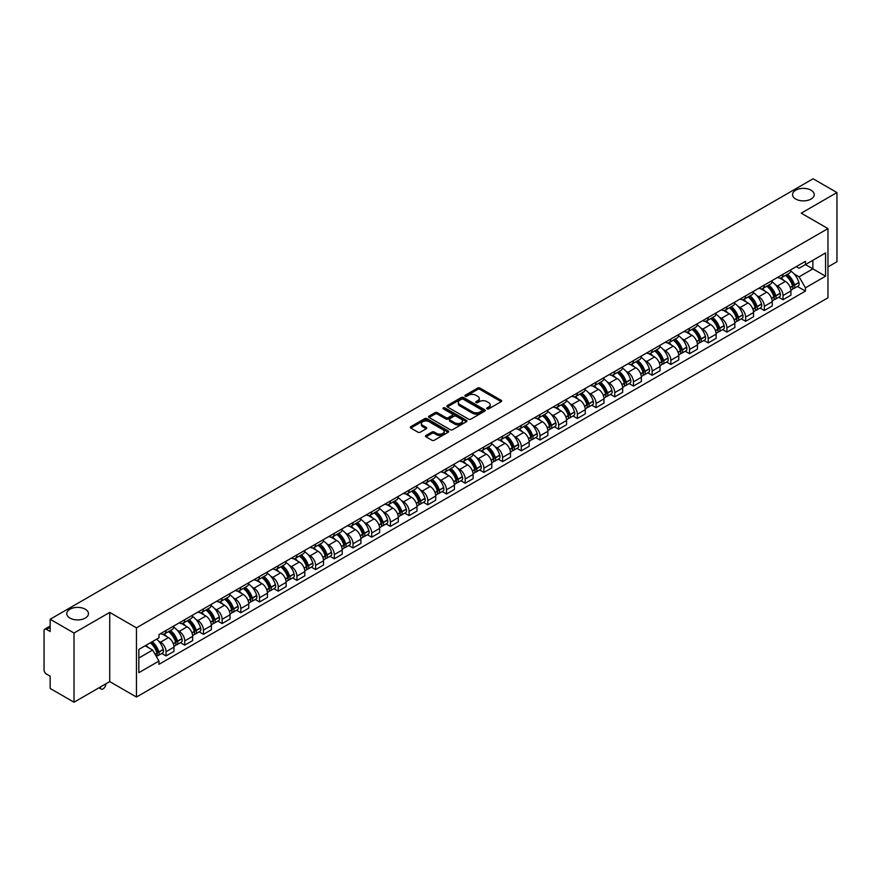 <?xml version="1.0" encoding="UTF-8"?>
<svg xmlns="http://www.w3.org/2000/svg" width="881" height="881" viewBox="0 0 881 881"><rect width="100%" height="100%" fill="white"/><g stroke="black" fill="none" stroke-linecap="round" stroke-linejoin="round"><path stroke-width="1.32" d="M487.039 408.861A1.167 0.672 0 0 0 488.68 408.861L501.179 401.648A1.663 0.958 0 0 0 501.663 400.965A1.663 0.958 0 0 0 501.179 400.293L480.002 388.069A1.663 0.958 0 0 0 477.656 388.069L465.157 395.283A1.167 0.672 0 0 0 466.798 396.23L468.417 395.294A5.319 3.072 0 0 1 475.949 395.294L477.711 396.318A5.319 3.072 0 0 1 479.275 398.487A5.319 3.072 0 0 1 477.711 400.668L476.092 401.593A1.167 0.672 0 0 0 477.744 402.551L479.363 401.615A5.319 3.072 0 0 1 486.885 401.615L488.647 402.628A5.319 3.072 0 0 1 490.21 404.808A5.319 3.072 0 0 1 488.647 406.978L487.039 407.914A1.167 0.672 0 0 0 487.039 408.861L487.039 407.914M85.281 609.223A10.847 6.266 0 0 0 73.453 607.868A10.847 6.266 0 0 0 66.758 613.65A10.847 6.266 0 0 0 69.94 618.077A10.847 6.266 0 0 0 81.757 619.442A10.847 6.266 0 0 0 88.452 613.65A10.847 6.266 0 0 0 85.281 609.223M811.06 190.197A10.847 6.266 0 0 0 799.243 188.842A10.847 6.266 0 0 0 792.548 194.624A10.847 6.266 0 0 0 795.719 199.051A10.847 6.266 0 0 0 807.547 200.405A10.847 6.266 0 0 0 814.242 194.624A10.847 6.266 0 0 0 811.06 190.197M426.008 435.467A1.663 0.958 0 0 0 425.523 436.15A1.663 0.958 0 0 0 426.008 436.833L431.954 440.258A1.663 0.958 0 0 0 434.3 440.258L448.187 432.241A1.663 0.958 0 0 0 448.671 431.569A1.663 0.958 0 0 0 448.187 430.886L427.01 418.662A1.663 0.958 0 0 0 424.653 418.662L410.777 426.679A1.663 0.958 0 0 0 410.293 427.351A1.663 0.958 0 0 0 410.777 428.034L417.946 432.175A1.663 0.958 0 0 0 420.303 432.175L426.25 428.75A1.663 0.958 0 0 0 426.734 428.067A1.663 0.958 0 0 0 426.25 427.384L422.682 425.336A4.449 2.566 0 0 1 421.382 423.519A4.449 2.566 0 0 1 424.135 421.14A4.449 2.566 0 0 1 428.981 421.702L442.923 429.752A4.449 2.566 0 0 1 444.222 431.569A4.449 2.566 0 0 1 441.48 433.937A4.449 2.566 0 0 1 436.624 433.386L434.3 432.042A1.663 0.958 0 0 0 431.954 432.042L426.008 435.467L426.008 436.833M136.456 627.834L109.729 612.405L74.015 633.032L50.162 619.255L813.097 178.777L836.95 192.554L801.236 213.169L827.964 228.597L136.456 627.834L136.456 697.036L827.964 297.789L827.964 228.597M468.538 419.136A1.663 0.958 0 0 0 470.883 419.136L484.77 411.119A1.663 0.958 0 0 0 485.255 410.447A1.663 0.958 0 0 0 484.77 409.764L463.593 397.54A1.663 0.958 0 0 0 461.237 397.54L447.361 405.557A1.663 0.958 0 0 0 446.876 406.229A1.663 0.958 0 0 0 447.361 406.912L468.538 419.136M443.771 409.114A1.167 0.672 0 0 1 444.949 409.28L444.949 407.892L466.478 420.325A1.663 0.958 0 0 1 466.963 421.008A1.663 0.958 0 0 1 466.478 421.68L452.592 429.697A1.663 0.958 0 0 1 450.246 429.697L429.069 417.473L429.069 416.118A1.663 0.958 0 0 0 428.584 416.79A1.663 0.958 0 0 0 429.069 417.473M429.069 416.118L435.005 412.682A1.663 0.958 0 0 1 437.361 412.682L445.951 417.638A1.663 0.958 0 0 0 448.297 417.638L452.239 415.369A1.663 0.958 0 0 0 452.735 414.687A1.663 0.958 0 0 0 452.239 414.004L443.297 408.85A1.167 0.672 0 0 1 444.949 407.892M74.015 633.032L74.015 702.223L50.162 688.446L50.162 676.201L46.451 674.064A3.392 1.96 -120 0 1 44.05 669.912L44.05 630.741A3.392 1.96 -120 0 1 44.755 629.188L50.162 626.072M827.964 266.932L836.95 261.745L836.95 192.554M74.015 702.223L109.729 681.597L136.456 697.036M50.162 619.255L50.162 631.501L46.451 629.364A3.392 1.96 -120 0 0 44.755 629.188M783.022 274.266A7.797 4.504 60 0 1 781.403 277.768L789.31 273.198A7.797 4.504 -120 0 0 790.929 269.696M775.511 284.805L777.505 285.962A7.797 4.504 60 0 1 783.022 295.509L790.929 290.939A7.797 4.504 -120 0 0 785.412 281.391L779.751 278.121M790.929 290.939L790.929 295.157L783.022 299.727L778.727 297.249M781.403 277.768A7.797 4.504 60 0 1 777.571 277.416M783.022 295.509L783.022 299.727M764.323 285.059A7.797 4.504 60 0 1 762.704 288.561L770.622 283.99A7.797 4.504 -120 0 0 772.23 280.488M760.039 308.042L764.323 310.519L772.23 305.96L772.23 301.731A7.797 4.504 -120 0 0 766.723 292.184L761.063 288.913M762.704 288.561A7.797 4.504 60 0 1 758.871 288.208M756.812 295.598L758.805 296.754A7.797 4.504 60 0 1 764.323 306.302L764.323 310.519M745.623 295.851A7.797 4.504 60 0 1 744.016 299.353L751.922 294.783A7.797 4.504 -120 0 0 753.541 291.292M741.339 318.845L745.623 321.312L753.541 316.753L753.541 312.524A7.797 4.504 -120 0 0 748.024 302.976L742.364 299.716M744.016 299.353A7.797 4.504 60 0 1 740.172 299M738.124 306.401L740.117 307.546A7.797 4.504 60 0 1 745.623 317.094L745.623 321.312M726.935 306.643A7.797 4.504 60 0 1 725.316 310.145L733.223 305.586A7.797 4.504 -120 0 0 734.842 302.084M722.64 329.637L726.935 332.115L734.842 327.545L734.842 323.327A7.797 4.504 -120 0 0 729.325 313.779L723.664 310.508M725.316 310.145A7.797 4.504 60 0 1 721.484 309.793M719.425 317.193L721.418 318.338A7.797 4.504 60 0 1 726.935 327.886L726.935 332.115M708.236 317.446A7.797 4.504 60 0 1 706.617 320.937L714.535 316.378A7.797 4.504 -120 0 0 716.143 312.876M703.941 340.429L708.236 342.907L716.143 338.337L716.143 334.119A7.797 4.504 -120 0 0 710.637 324.571L704.976 321.301M706.617 320.937A7.797 4.504 60 0 1 702.785 320.585M700.725 327.985L702.719 329.131A7.797 4.504 60 0 1 708.236 338.678L708.236 342.907M689.537 328.239A7.797 4.504 60 0 1 687.929 331.741L695.836 327.17A7.797 4.504 -120 0 0 697.444 323.668M685.253 351.222L689.537 353.699L697.455 349.129L697.455 344.911A7.797 4.504 -120 0 0 691.937 335.364L686.277 332.093M687.929 331.741A7.797 4.504 60 0 1 684.085 331.388M682.037 338.778L684.03 339.934A7.797 4.504 60 0 1 689.537 349.482L689.537 353.699M670.848 339.031A7.797 4.504 60 0 1 669.23 342.533L677.137 337.963A7.797 4.504 -120 0 0 678.755 334.461M666.554 362.014L670.848 364.492L678.755 359.922L678.755 355.704A7.797 4.504 -120 0 0 673.238 346.156L667.578 342.885M669.23 342.533A7.797 4.504 60 0 1 665.386 342.18M663.338 349.57L665.331 350.726A7.797 4.504 60 0 1 670.848 360.274L670.848 364.492M652.149 349.823A7.797 4.504 60 0 1 650.53 353.325L658.437 348.755A7.797 4.504 -120 0 0 660.056 345.253M647.854 372.806L652.149 375.284L660.056 370.725L660.056 366.496A7.797 4.504 -120 0 0 654.55 356.948L648.879 353.677M650.53 353.325A7.797 4.504 60 0 1 646.698 352.973M644.639 360.362L646.632 361.518A7.797 4.504 60 0 1 652.149 371.066L652.149 375.284M633.45 360.615A7.797 4.504 60 0 1 631.842 364.117L639.749 359.547A7.797 4.504 -120 0 0 641.357 356.056M629.166 383.609L633.45 386.076L641.357 381.517L641.357 377.288A7.797 4.504 -120 0 0 635.851 367.74L630.19 364.481M631.842 364.117A7.797 4.504 60 0 1 627.999 363.765M625.939 371.154L627.944 372.311A7.797 4.504 60 0 1 633.45 381.858L633.45 386.076M614.751 371.408A7.797 4.504 60 0 1 613.143 374.91L621.05 370.339A7.797 4.504 -120 0 0 622.669 366.848M610.467 394.402L614.751 396.879L622.669 392.309L622.669 388.092A7.797 4.504 -120 0 0 617.152 378.544L611.491 375.273M613.143 374.91A7.797 4.504 60 0 1 609.3 374.557M607.251 381.958L609.245 383.103A7.797 4.504 60 0 1 614.751 392.651L614.751 396.879M596.063 382.211A7.797 4.504 60 0 1 594.444 385.702L602.351 381.143A7.797 4.504 -120 0 0 603.97 377.641M591.768 405.194L596.063 407.672L603.97 403.102L603.97 398.884A7.797 4.504 -120 0 0 598.452 389.336L592.792 386.065M594.444 385.702A7.797 4.504 60 0 1 590.611 385.349M588.552 392.75L590.545 393.895A7.797 4.504 60 0 1 596.063 403.443L596.063 407.672M577.363 393.003A7.797 4.504 60 0 1 575.745 396.494L583.663 391.935A7.797 4.504 -120 0 0 585.27 388.433M573.079 415.986L577.363 418.464L585.27 413.894L585.27 409.676A7.797 4.504 -120 0 0 579.764 400.128L574.104 396.857M575.745 396.494A7.797 4.504 60 0 1 571.912 396.153M569.853 403.542L571.846 404.698A7.797 4.504 60 0 1 577.363 414.246L577.363 418.464M558.664 403.795A7.797 4.504 60 0 1 557.056 407.297L564.963 402.727A7.797 4.504 -120 0 0 566.582 399.225M554.38 426.778L558.664 429.256L566.582 424.686L566.582 420.468A7.797 4.504 -120 0 0 561.065 410.92L555.404 407.65M557.056 407.297A7.797 4.504 60 0 1 553.213 406.945M551.165 414.334L553.158 415.491A7.797 4.504 60 0 1 558.664 425.038L558.664 429.256M539.976 414.588A7.797 4.504 60 0 1 538.357 418.09L546.264 413.519A7.797 4.504 -120 0 0 547.883 410.017M535.681 437.571L539.976 440.048L547.883 435.478L547.883 431.261A7.797 4.504 -120 0 0 542.366 421.713L536.705 418.442M538.357 418.09A7.797 4.504 60 0 1 534.525 417.737M532.465 425.127L534.459 426.283A7.797 4.504 60 0 1 539.976 435.831L539.976 440.048M521.277 425.38A7.797 4.504 60 0 1 519.658 428.882L527.576 424.312A7.797 4.504 -120 0 0 529.184 420.81M516.982 448.363L521.277 450.841L529.184 446.282L529.184 442.053A7.797 4.504 -120 0 0 523.677 432.505L518.006 429.234M519.658 428.882A7.797 4.504 60 0 1 515.826 428.529M513.766 435.919L515.759 437.075A7.797 4.504 60 0 1 521.277 446.623L521.277 450.841M502.577 436.172A7.797 4.504 60 0 1 500.97 439.674L508.877 435.104A7.797 4.504 -120 0 0 510.484 431.613M498.294 459.166L502.577 461.633L510.495 457.074L510.495 452.856A7.797 4.504 -120 0 0 504.978 443.297L499.318 440.037M500.97 439.674A7.797 4.504 60 0 1 497.126 439.322M495.078 446.722L497.071 447.867A7.797 4.504 60 0 1 502.577 457.415L502.577 461.633M483.889 446.964A7.797 4.504 60 0 1 482.27 450.466L490.177 445.907A7.797 4.504 -120 0 0 491.796 442.405M479.594 469.958L483.889 472.436L491.796 467.866L491.796 463.648A7.797 4.504 -120 0 0 486.279 454.1L480.619 450.83M482.27 450.466A7.797 4.504 60 0 1 478.427 450.114M476.379 457.514L478.372 458.66A7.797 4.504 60 0 1 483.889 468.207L483.889 472.436M465.19 457.768A7.797 4.504 60 0 1 463.571 461.259L471.478 456.699A7.797 4.504 -120 0 0 473.097 453.197M460.895 480.751L465.19 483.229L473.097 478.658L473.097 474.441A7.797 4.504 -120 0 0 467.58 464.893L461.919 461.622M463.571 461.259A7.797 4.504 60 0 1 459.739 460.906M457.68 468.307L459.673 469.452A7.797 4.504 60 0 1 465.19 479.011L465.19 483.229M446.491 468.56A7.797 4.504 60 0 1 444.883 472.062L452.79 467.492A7.797 4.504 -120 0 0 454.398 463.99M442.207 491.543L446.491 494.021L454.398 489.451L454.398 485.233A7.797 4.504 -120 0 0 448.892 475.685L443.231 472.414M444.883 472.062A7.797 4.504 60 0 1 441.04 471.709M438.98 479.099L440.985 480.255A7.797 4.504 60 0 1 446.491 489.803L446.491 494.021M427.792 479.352A7.797 4.504 60 0 1 426.184 482.854L434.091 478.284A7.797 4.504 -120 0 0 435.71 474.782M423.508 502.335L427.792 504.813L435.71 500.243L435.71 496.025A7.797 4.504 -120 0 0 430.192 486.477L424.532 483.206M426.184 482.854A7.797 4.504 60 0 1 422.34 482.502M420.292 489.891L422.285 491.047A7.797 4.504 60 0 1 427.792 500.595L427.792 504.813M409.103 490.144A7.797 4.504 60 0 1 407.485 493.646L415.392 489.076A7.797 4.504 -120 0 0 417.01 485.574M404.808 513.127L409.103 515.605L417.01 511.046L417.01 506.817A7.797 4.504 -120 0 0 411.493 497.269L405.833 493.999M407.485 493.646A7.797 4.504 60 0 1 403.652 493.294M401.593 500.683L403.586 501.84A7.797 4.504 60 0 1 409.103 511.387L409.103 515.605M390.404 500.937A7.797 4.504 60 0 1 388.785 504.439L396.703 499.868A7.797 4.504 -120 0 0 398.311 496.377M386.12 523.931L390.404 526.398L398.311 521.838L398.311 517.621A7.797 4.504 -120 0 0 392.805 508.062L387.144 504.802M388.785 504.439A7.797 4.504 60 0 1 384.953 504.086M382.894 511.487L384.887 512.632A7.797 4.504 60 0 1 390.404 522.18L390.404 526.398M371.705 511.729A7.797 4.504 60 0 1 370.097 515.231L378.004 510.672A7.797 4.504 -120 0 0 379.623 507.17M367.421 534.723L371.705 537.201L379.623 532.631L379.623 528.413A7.797 4.504 -120 0 0 374.106 518.865L368.445 515.594M370.097 515.231A7.797 4.504 60 0 1 366.254 514.878M364.205 522.279L366.199 523.424A7.797 4.504 60 0 1 371.705 532.972L371.705 537.201M353.017 522.532A7.797 4.504 60 0 1 351.398 526.023L359.305 521.464A7.797 4.504 -120 0 0 360.924 517.962M348.722 545.515L353.017 547.993L360.924 543.423L360.924 539.205A7.797 4.504 -120 0 0 355.406 529.657L349.746 526.386M351.398 526.023A7.797 4.504 60 0 1 347.555 525.671M345.506 533.071L347.499 534.216A7.797 4.504 60 0 1 353.017 543.775L353.017 547.993M334.317 533.324A7.797 4.504 60 0 1 332.699 536.826L340.617 532.256A7.797 4.504 -120 0 0 342.224 528.754M330.023 556.307L334.317 558.785L342.224 554.215L342.224 549.997A7.797 4.504 -120 0 0 336.718 540.449L331.047 537.179M332.699 536.826A7.797 4.504 60 0 1 328.866 536.474M326.807 543.863L328.8 545.02A7.797 4.504 60 0 1 334.317 554.567L334.317 558.785M315.618 544.117A7.797 4.504 60 0 1 314.01 547.619L321.917 543.048A7.797 4.504 -120 0 0 323.525 539.546M311.334 567.1L315.618 569.578L323.525 565.007L323.525 560.79A7.797 4.504 -120 0 0 318.019 551.242L312.359 547.971M314.01 547.619A7.797 4.504 60 0 1 310.167 547.266M308.119 554.656L310.112 555.812A7.797 4.504 60 0 1 315.618 565.36L315.618 569.578M296.919 554.909A7.797 4.504 60 0 1 295.311 558.411L303.218 553.841A7.797 4.504 -120 0 0 304.837 550.339M292.635 577.892L296.93 580.37L304.837 575.811L304.837 571.582A7.797 4.504 -120 0 0 299.32 562.034L293.659 558.763M295.311 558.411A7.797 4.504 60 0 1 291.468 558.058M289.42 565.448L291.413 566.604A7.797 4.504 60 0 1 296.93 576.152L296.93 580.37M278.231 565.701A7.797 4.504 60 0 1 276.612 569.203L284.519 564.633A7.797 4.504 -120 0 0 286.138 561.142M273.936 588.695L278.231 591.162L286.138 586.603L286.138 582.374A7.797 4.504 -120 0 0 280.621 572.826L274.96 569.567M276.612 569.203A7.797 4.504 60 0 1 272.78 568.851M270.72 576.251L272.714 577.396A7.797 4.504 60 0 1 278.231 586.944L278.231 591.162M259.532 576.493A7.797 4.504 60 0 1 257.913 579.995L265.831 575.425A7.797 4.504 -120 0 0 267.439 571.934M255.248 599.487L259.532 601.965L267.439 597.395L267.439 593.177A7.797 4.504 -120 0 0 261.932 583.629L256.272 580.359M257.913 579.995A7.797 4.504 60 0 1 254.08 579.643M252.021 587.043L254.025 588.189A7.797 4.504 60 0 1 259.532 597.736L259.532 601.965M240.832 587.297A7.797 4.504 60 0 1 239.225 590.788L247.132 586.228A7.797 4.504 -120 0 0 248.75 582.726M236.549 610.28L240.832 612.758L248.75 608.187L248.75 603.97A7.797 4.504 -120 0 0 243.233 594.422L237.573 591.151M239.225 590.788A7.797 4.504 60 0 1 235.381 590.435M233.333 597.836L235.326 598.981A7.797 4.504 60 0 1 240.832 608.529L240.832 612.758M222.144 598.089A7.797 4.504 60 0 1 220.525 601.58L228.432 597.021A7.797 4.504 -120 0 0 230.051 593.519M217.849 621.072L222.144 623.55L230.051 618.98L230.051 614.762A7.797 4.504 -120 0 0 224.534 605.214L218.873 601.943M220.525 601.58A7.797 4.504 60 0 1 216.693 601.238M214.634 608.628L216.627 609.784A7.797 4.504 60 0 1 222.144 619.332L222.144 623.55M203.445 608.881A7.797 4.504 60 0 1 201.826 612.383L209.744 607.813A7.797 4.504 -120 0 0 211.352 604.311M199.15 631.864L203.445 634.342L211.352 629.772L211.352 625.554A7.797 4.504 -120 0 0 205.846 616.006L200.185 612.736M201.826 612.383A7.797 4.504 60 0 1 197.994 612.031M195.934 619.42L197.928 620.576A7.797 4.504 60 0 1 203.445 630.124L203.445 634.342M184.746 619.673A7.797 4.504 60 0 1 183.138 623.175L191.045 618.605A7.797 4.504 -120 0 0 192.664 615.103M180.462 642.656L184.746 645.134L192.664 640.575L192.664 636.346A7.797 4.504 -120 0 0 187.146 626.798L181.486 623.528M183.138 623.175A7.797 4.504 60 0 1 179.295 622.823M177.246 630.212L179.239 631.369A7.797 4.504 60 0 1 184.746 640.916L184.746 645.134M166.057 630.466A7.797 4.504 60 0 1 164.439 633.968L172.346 629.397A7.797 4.504 -120 0 0 173.964 625.895M161.763 653.449L166.057 655.927L173.964 651.367L173.964 647.139A7.797 4.504 -120 0 0 168.447 637.591L162.787 634.331M164.439 633.968A7.797 4.504 60 0 1 160.595 633.615M158.547 641.005L160.54 642.161A7.797 4.504 60 0 1 166.057 651.709L166.057 655.927M796.259 266.624L799.078 268.242L825.563 252.957L812.866 260.291L812.866 268.87L799.078 276.821L794.21 274.013M138.846 658.008L152.633 650.046L158.987 661.047L138.846 672.677L138.846 649.429L158.987 637.8L158.987 634.551L805.432 261.327L805.432 264.575L825.563 276.205L805.432 287.823L799.078 276.821M825.563 252.957L825.563 276.205M158.987 661.047L158.987 664.307L805.432 291.082L805.432 287.823M109.729 612.405L109.729 681.597M152.633 650.046L145.2 645.762M797.426 286.457L805.432 291.082M487.501 409.026L488.647 408.366A5.319 3.072 0 0 0 490.21 406.185L490.21 404.808M479.275 398.487L479.275 399.875A5.319 3.072 0 0 1 477.711 402.044L476.555 402.716M501.157 401.659L480.002 389.446A1.663 0.958 0 0 0 477.656 389.446L465.62 396.395M484.748 411.13L463.593 398.928A1.663 0.958 0 0 0 461.237 398.928L447.383 406.923L447.361 405.557M481.83 410.92A1.167 0.672 0 0 0 481.83 409.962L463.241 399.236A1.167 0.672 0 0 0 461.6 399.236L459.893 400.216A5.319 3.072 0 0 0 458.329 402.397A5.319 3.072 0 0 0 459.893 404.566L472.59 411.901A5.319 3.072 0 0 0 480.123 411.901L481.83 410.92L481.83 412.297A1.167 0.672 0 0 0 482.171 411.823L482.171 410.447M458.329 402.397L458.329 403.784A5.319 3.072 0 0 0 459.893 405.954L459.893 404.566M481.83 412.297L480.123 413.288A5.319 3.072 0 0 1 472.59 413.288L459.893 405.954M429.091 417.484L435.005 414.07L435.005 412.682M452.735 414.687L452.735 416.074A1.663 0.958 0 0 1 452.239 416.746L448.297 419.026A1.663 0.958 0 0 1 445.951 419.026L437.361 414.07A1.663 0.958 0 0 0 435.005 414.07M444.949 409.28L466.456 421.702M454.86 422.792A4.449 2.566 0 0 0 459.706 423.343A4.449 2.566 0 0 0 462.459 420.975A4.449 2.566 0 0 0 461.148 419.158L456.248 416.317A1.663 0.958 0 0 0 453.891 416.317L449.949 418.596A1.663 0.958 0 0 0 449.464 419.268A1.663 0.958 0 0 0 449.949 419.951L454.86 422.792L454.86 424.168A4.449 2.566 0 0 0 459.706 424.73A4.449 2.566 0 0 0 462.459 422.351L462.459 420.975M449.464 419.268L449.464 420.655A1.663 0.958 0 0 0 449.949 421.338L449.949 419.951M454.86 424.168L449.949 421.338M444.222 431.569L444.222 432.945A4.449 2.566 0 0 1 441.48 435.324A4.449 2.566 0 0 1 436.624 434.762L434.3 433.43A1.663 0.958 0 0 0 431.954 433.43L426.03 436.844M421.382 423.519L421.382 424.906A4.449 2.566 0 0 0 422.682 426.712L422.682 425.336M426.25 427.384L426.25 428.75L422.682 426.712M448.165 432.263L427.01 420.05A1.663 0.958 0 0 0 424.653 420.05L410.799 428.045M785.962 275.136A10.682 6.167 60 0 1 786.017 275.169A10.682 6.167 60 0 1 793.043 284.75L793.109 284.97A2.081 1.2 60 0 1 792.779 286.6A2.081 1.2 60 0 1 792.735 286.622M785.5 275.401A12.885 7.433 60 0 1 792.57 286.028L792.636 286.248A4.284 2.467 60 0 1 791.964 289.618L790.896 290.223M792.691 288.671A4.284 2.467 -120 0 0 793.88 288.505A4.284 2.467 -120 0 0 794.552 285.147L794.486 284.926A12.885 7.433 -120 0 0 787.416 274.299M790.764 271.073A12.885 7.433 60 0 1 798.869 282.405L798.924 282.625A4.284 2.467 60 0 1 798.252 285.984L793.88 288.505M781.106 277.911A12.885 7.433 60 0 1 783.793 280.455M790.059 280.477L791.7 281.424M767.263 285.929A10.682 6.167 60 0 1 767.318 285.962A10.682 6.167 60 0 1 774.344 295.542L774.41 295.763A2.081 1.2 60 0 1 774.08 297.393A2.081 1.2 60 0 1 774.036 297.415M766.8 286.193A12.885 7.433 60 0 1 773.881 296.831L773.936 297.051A4.284 2.467 60 0 1 773.265 300.41L772.197 301.027M773.992 299.463A4.284 2.467 -120 0 0 775.181 299.298A4.284 2.467 -120 0 0 775.853 295.939L775.798 295.719A12.885 7.433 -120 0 0 768.717 285.092M772.075 281.865A12.885 7.433 60 0 1 780.17 293.197L780.236 293.417A4.284 2.467 60 0 1 779.553 296.776L775.181 299.298M762.406 288.704A12.885 7.433 60 0 1 765.093 291.248M771.36 291.27L773 292.217M748.575 296.721A10.682 6.167 60 0 1 748.619 296.754A10.682 6.167 60 0 1 755.645 306.335L755.711 306.555A2.081 1.2 60 0 1 755.38 308.185A2.081 1.2 60 0 1 755.336 308.207M748.101 296.996A12.885 7.433 60 0 1 755.182 307.623L755.248 307.843A4.284 2.467 60 0 1 754.565 311.202L753.508 311.819M755.303 310.255A4.284 2.467 -120 0 0 756.482 310.09A4.284 2.467 -120 0 0 757.164 306.731L757.098 306.511A12.885 7.433 -120 0 0 750.017 295.884M753.376 292.657A12.885 7.433 60 0 1 761.47 303.989L761.536 304.209A4.284 2.467 60 0 1 760.865 307.568L756.482 310.09M743.707 299.507A12.885 7.433 60 0 1 746.394 302.04M752.66 302.062L754.301 303.009M729.875 307.513A10.682 6.167 60 0 1 729.931 307.546A10.682 6.167 60 0 1 736.957 317.127L737.012 317.347A2.081 1.2 60 0 1 736.692 318.977A2.081 1.2 60 0 1 736.637 319.01M729.402 307.788A12.885 7.433 60 0 1 736.483 318.415L736.549 318.636A4.284 2.467 60 0 1 735.877 321.994L734.809 322.611M736.604 321.047A4.284 2.467 -120 0 0 737.793 320.893A4.284 2.467 -120 0 0 738.465 317.523L738.399 317.303A12.885 7.433 -120 0 0 731.329 306.676M734.677 303.449A12.885 7.433 60 0 1 742.782 314.781L742.837 315.002A4.284 2.467 60 0 1 742.165 318.36L737.793 320.893M725.008 310.299A12.885 7.433 60 0 1 727.706 312.832M733.961 312.854L735.613 313.801M711.176 318.305A10.682 6.167 60 0 1 711.231 318.338A10.682 6.167 60 0 1 718.257 327.919L718.323 328.139A2.081 1.2 60 0 1 717.993 329.769A2.081 1.2 60 0 1 717.949 329.802M710.714 318.581A12.885 7.433 60 0 1 717.795 329.208L717.85 329.428A4.284 2.467 60 0 1 717.178 332.787L716.11 333.403M717.905 331.84A4.284 2.467 -120 0 0 719.094 331.685A4.284 2.467 -120 0 0 719.766 328.327L719.711 328.095A12.885 7.433 -120 0 0 712.63 317.468M715.989 314.242A12.885 7.433 60 0 1 724.083 325.574L724.149 325.794A4.284 2.467 60 0 1 723.466 329.153L719.094 331.685M706.32 321.091A12.885 7.433 60 0 1 709.007 323.635M715.273 323.646L716.914 324.593M692.477 329.109A10.682 6.167 60 0 1 692.532 329.131A10.682 6.167 60 0 1 699.558 338.711L699.624 338.943A2.081 1.2 60 0 1 699.294 340.573A2.081 1.2 60 0 1 699.25 340.595M692.014 329.373A12.885 7.433 60 0 1 699.096 340L699.162 340.22A4.284 2.467 60 0 1 698.479 343.579L697.422 344.196M699.217 342.632A4.284 2.467 -120 0 0 700.395 342.478A4.284 2.467 -120 0 0 701.078 339.119L701.012 338.899A12.885 7.433 -120 0 0 693.931 328.272M697.289 325.034A12.885 7.433 60 0 1 705.384 336.366L705.45 336.586A4.284 2.467 60 0 1 704.778 339.956L700.395 342.478M687.62 331.884A12.885 7.433 60 0 1 690.308 334.428M696.574 334.439L698.215 335.386M673.789 339.901A10.682 6.167 60 0 1 673.844 339.934A10.682 6.167 60 0 1 680.87 349.515L680.925 349.735A2.081 1.2 60 0 1 680.606 351.365A2.081 1.2 60 0 1 680.55 351.387M673.315 340.165A12.885 7.433 60 0 1 680.396 350.792L680.462 351.012A4.284 2.467 60 0 1 679.78 354.382L678.722 354.988M680.517 353.435A4.284 2.467 -120 0 0 681.707 353.27A4.284 2.467 -120 0 0 682.379 349.911L682.312 349.691A12.885 7.433 -120 0 0 675.231 339.064M678.59 335.826A12.885 7.433 60 0 1 686.684 347.158L686.751 347.389A4.284 2.467 60 0 1 686.079 350.748L681.707 353.27M668.921 342.676A12.885 7.433 60 0 1 671.619 345.22M677.874 345.231L679.515 346.189M655.09 350.693A10.682 6.167 60 0 1 655.145 350.726A10.682 6.167 60 0 1 662.171 360.307L662.237 360.527A2.081 1.2 60 0 1 661.906 362.157A2.081 1.2 60 0 1 661.862 362.179M654.627 350.957A12.885 7.433 60 0 1 661.697 361.584L661.763 361.816A4.284 2.467 60 0 1 661.091 365.175L660.023 365.791M661.818 364.227A4.284 2.467 -120 0 0 663.008 364.062A4.284 2.467 -120 0 0 663.679 360.703L663.624 360.483A12.885 7.433 -120 0 0 656.543 349.856M659.891 346.629A12.885 7.433 60 0 1 667.996 357.961L668.051 358.182A4.284 2.467 60 0 1 667.38 361.54L663.008 364.062M650.233 353.468A12.885 7.433 60 0 1 652.92 356.012M659.186 356.034L660.827 356.981M636.39 361.485A10.682 6.167 60 0 1 636.445 361.518A10.682 6.167 60 0 1 643.471 371.099L643.537 371.319A2.081 1.2 60 0 1 643.207 372.949A2.081 1.2 60 0 1 643.163 372.971M635.928 361.761A12.885 7.433 60 0 1 643.009 372.388L643.064 372.608A4.284 2.467 60 0 1 642.392 375.967L641.324 376.583M643.13 375.02A4.284 2.467 -120 0 0 644.308 374.854A4.284 2.467 -120 0 0 644.991 371.496L644.925 371.275A12.885 7.433 -120 0 0 637.844 360.648M641.203 357.422A12.885 7.433 60 0 1 649.297 368.754L649.363 368.974A4.284 2.467 60 0 1 648.68 372.333L644.308 374.854M631.534 364.271A12.885 7.433 60 0 1 634.221 366.804M640.487 366.826L642.128 367.773M617.702 372.278A10.682 6.167 60 0 1 617.757 372.311A10.682 6.167 60 0 1 624.783 381.891L624.838 382.112A2.081 1.2 60 0 1 624.508 383.742A2.081 1.2 60 0 1 624.464 383.764M617.229 372.553A12.885 7.433 60 0 1 624.31 383.18L624.376 383.4A4.284 2.467 60 0 1 623.693 386.759L622.636 387.376M624.431 385.812A4.284 2.467 -120 0 0 625.609 385.658A4.284 2.467 -120 0 0 626.292 382.288L626.226 382.068A12.885 7.433 -120 0 0 619.145 371.441M622.504 368.214A12.885 7.433 60 0 1 630.598 379.546L630.664 379.766A4.284 2.467 60 0 1 629.992 383.125L625.609 385.658M612.835 375.064A12.885 7.433 60 0 1 615.533 377.597M621.788 377.619L623.429 378.566M599.003 383.07A10.682 6.167 60 0 1 599.058 383.103A10.682 6.167 60 0 1 606.084 392.684L606.15 392.904A2.081 1.2 60 0 1 605.82 394.534A2.081 1.2 60 0 1 605.765 394.567M598.54 383.345A12.885 7.433 60 0 1 605.61 393.972L605.676 394.192A4.284 2.467 60 0 1 605.005 397.551L603.937 398.168M605.732 396.604A4.284 2.467 -120 0 0 606.921 396.45A4.284 2.467 -120 0 0 607.593 393.091L607.527 392.86A12.885 7.433 -120 0 0 600.457 382.233M603.804 379.006A12.885 7.433 60 0 1 611.91 390.338L611.965 390.558A4.284 2.467 60 0 1 611.293 393.917L606.921 396.45M594.146 385.856A12.885 7.433 60 0 1 596.833 388.389M603.1 388.411L604.74 389.358M580.304 393.873A10.682 6.167 60 0 1 580.359 393.895A10.682 6.167 60 0 1 587.385 403.476L587.451 403.707A2.081 1.2 60 0 1 587.12 405.337A2.081 1.2 60 0 1 587.076 405.359M579.841 394.137A12.885 7.433 60 0 1 586.922 404.764L586.977 404.985A4.284 2.467 60 0 1 586.306 408.344L585.237 408.96M587.032 407.396A4.284 2.467 -120 0 0 588.222 407.242A4.284 2.467 -120 0 0 588.893 403.883L588.838 403.663A12.885 7.433 -120 0 0 581.757 393.036M585.116 389.798A12.885 7.433 60 0 1 593.21 401.13L593.276 401.351A4.284 2.467 60 0 1 592.594 404.709L588.222 407.242M575.447 396.648A12.885 7.433 60 0 1 578.134 399.192M584.4 399.203L586.041 400.15M561.615 404.665A10.682 6.167 60 0 1 561.66 404.698A10.682 6.167 60 0 1 568.686 414.279L568.752 414.499A2.081 1.2 60 0 1 568.421 416.129A2.081 1.2 60 0 1 568.377 416.151M561.142 404.93A12.885 7.433 60 0 1 568.223 415.557L568.289 415.777A4.284 2.467 60 0 1 567.606 419.147L566.549 419.752M568.344 418.2A4.284 2.467 -120 0 0 569.522 418.035A4.284 2.467 -120 0 0 570.205 414.676L570.139 414.455A12.885 7.433 -120 0 0 563.058 403.828M566.417 400.591A12.885 7.433 60 0 1 574.511 411.923L574.577 412.154A4.284 2.467 60 0 1 573.905 415.513L569.522 418.035M556.748 407.44A12.885 7.433 60 0 1 559.435 409.984M565.701 409.995L567.342 410.953M542.916 415.458A10.682 6.167 60 0 1 542.971 415.491A10.682 6.167 60 0 1 549.997 425.071L550.052 425.292A2.081 1.2 60 0 1 549.733 426.922A2.081 1.2 60 0 1 549.678 426.944M542.443 415.722A12.885 7.433 60 0 1 549.524 426.349L549.59 426.58A4.284 2.467 60 0 1 548.918 429.939L547.85 430.545M549.645 428.992A4.284 2.467 -120 0 0 550.834 428.827A4.284 2.467 -120 0 0 551.506 425.468L551.44 425.248A12.885 7.433 -120 0 0 544.37 414.621M547.718 411.394A12.885 7.433 60 0 1 555.823 422.726L555.878 422.946A4.284 2.467 60 0 1 555.206 426.305L550.834 428.827M538.049 418.233A12.885 7.433 60 0 1 540.747 420.777M547.002 420.799L548.654 421.746M524.217 426.25A10.682 6.167 60 0 1 524.272 426.283A10.682 6.167 60 0 1 531.298 435.864L531.364 436.084A2.081 1.2 60 0 1 531.034 437.714A2.081 1.2 60 0 1 530.99 437.736M523.755 426.525A12.885 7.433 60 0 1 530.836 437.152L530.891 437.372A4.284 2.467 60 0 1 530.219 440.731L529.151 441.348M530.946 439.784A4.284 2.467 -120 0 0 532.135 439.619A4.284 2.467 -120 0 0 532.807 436.26L532.752 436.04A12.885 7.433 -120 0 0 525.671 425.413M529.029 422.186A12.885 7.433 60 0 1 537.124 433.518L537.19 433.738A4.284 2.467 60 0 1 536.507 437.097L532.135 439.619M519.361 429.036A12.885 7.433 60 0 1 522.048 431.569M528.314 431.591L529.955 432.538M505.518 437.042A10.682 6.167 60 0 1 505.573 437.075A10.682 6.167 60 0 1 512.599 446.656L512.665 446.876A2.081 1.2 60 0 1 512.335 448.506A2.081 1.2 60 0 1 512.29 448.528M505.055 437.317A12.885 7.433 60 0 1 512.136 447.944L512.202 448.165A4.284 2.467 60 0 1 511.52 451.524L510.462 452.14M512.257 450.576A4.284 2.467 -120 0 0 513.436 450.411A4.284 2.467 -120 0 0 514.119 447.052L514.052 446.832A12.885 7.433 -120 0 0 506.971 436.205M510.33 432.978A12.885 7.433 60 0 1 518.424 444.31L518.491 444.531A4.284 2.467 60 0 1 517.808 447.889L513.436 450.411M500.661 439.828A12.885 7.433 60 0 1 503.348 442.361M509.614 442.383L511.255 443.33M486.83 447.834A10.682 6.167 60 0 1 486.885 447.867A10.682 6.167 60 0 1 493.911 457.448L493.966 457.668A2.081 1.2 60 0 1 493.646 459.298A2.081 1.2 60 0 1 493.591 459.331M486.356 448.11A12.885 7.433 60 0 1 493.437 458.737L493.503 458.957A4.284 2.467 60 0 1 492.82 462.316L491.763 462.932M493.558 461.369A4.284 2.467 -120 0 0 494.748 461.215A4.284 2.467 -120 0 0 495.419 457.845L495.353 457.624A12.885 7.433 -120 0 0 488.272 446.997M491.631 443.771A12.885 7.433 60 0 1 499.725 455.103L499.791 455.323A4.284 2.467 60 0 1 499.12 458.682L494.748 461.215M481.962 450.62A12.885 7.433 60 0 1 484.66 453.153M490.915 453.175L492.556 454.122M468.13 458.638A10.682 6.167 60 0 1 468.185 458.66A10.682 6.167 60 0 1 475.211 468.24L475.277 468.461A2.081 1.2 60 0 1 474.947 470.102A2.081 1.2 60 0 1 474.903 470.124M467.668 458.902A12.885 7.433 60 0 1 474.738 469.529L474.804 469.749A4.284 2.467 60 0 1 474.132 473.108L473.064 473.725M474.859 472.161A4.284 2.467 -120 0 0 476.048 472.007A4.284 2.467 -120 0 0 476.72 468.648L476.665 468.428A12.885 7.433 -120 0 0 469.584 457.79M472.932 454.563A12.885 7.433 60 0 1 481.037 465.895L481.092 466.115A4.284 2.467 60 0 1 480.42 469.474L476.048 472.007M463.274 461.413A12.885 7.433 60 0 1 465.961 463.957M472.227 463.968L473.868 464.915M449.431 469.43A10.682 6.167 60 0 1 449.486 469.452A10.682 6.167 60 0 1 456.512 479.044L456.578 479.264A2.081 1.2 60 0 1 456.248 480.894A2.081 1.2 60 0 1 456.204 480.916M448.969 469.694A12.885 7.433 60 0 1 456.05 480.321L456.105 480.541A4.284 2.467 60 0 1 455.433 483.9L454.365 484.517M456.16 482.964A4.284 2.467 -120 0 0 457.349 482.799A4.284 2.467 -120 0 0 458.032 479.44L457.966 479.22A12.885 7.433 -120 0 0 450.885 468.593M454.244 465.355A12.885 7.433 60 0 1 462.338 476.687L462.404 476.907A4.284 2.467 60 0 1 461.721 480.277L457.349 482.799M444.575 472.205A12.885 7.433 60 0 1 447.262 474.749M453.528 474.76L455.169 475.707M430.743 480.222A10.682 6.167 60 0 1 430.798 480.255A10.682 6.167 60 0 1 437.813 489.836L437.879 490.056A2.081 1.2 60 0 1 437.549 491.686A2.081 1.2 60 0 1 437.505 491.708M430.269 480.486A12.885 7.433 60 0 1 437.35 491.113L437.416 491.345A4.284 2.467 60 0 1 436.734 494.704L435.677 495.309M437.472 493.756A4.284 2.467 -120 0 0 438.65 493.591A4.284 2.467 -120 0 0 439.333 490.232L439.267 490.012A12.885 7.433 -120 0 0 432.186 479.385M435.544 476.158A12.885 7.433 60 0 1 443.639 487.49L443.705 487.711A4.284 2.467 60 0 1 443.033 491.069L438.65 493.591M425.875 482.997A12.885 7.433 60 0 1 428.573 485.541M434.829 485.563L436.469 486.51M412.044 491.014A10.682 6.167 60 0 1 412.099 491.047A10.682 6.167 60 0 1 419.125 500.628L419.18 500.849A2.081 1.2 60 0 1 418.86 502.478A2.081 1.2 60 0 1 418.805 502.5M411.581 491.279A12.885 7.433 60 0 1 418.651 501.917L418.717 502.137A4.284 2.467 60 0 1 418.046 505.496L416.977 506.112M418.772 504.549A4.284 2.467 -120 0 0 419.962 504.384A4.284 2.467 -120 0 0 420.633 501.025L420.567 500.804A12.885 7.433 -120 0 0 413.497 490.177M416.845 486.951A12.885 7.433 60 0 1 424.95 498.283L425.005 498.503A4.284 2.467 60 0 1 424.334 501.862L419.962 504.384M407.187 493.8A12.885 7.433 60 0 1 409.874 496.333M416.14 496.355L417.781 497.302M393.344 501.807A10.682 6.167 60 0 1 393.4 501.84A10.682 6.167 60 0 1 400.426 511.421L400.492 511.641A2.081 1.2 60 0 1 400.161 513.271A2.081 1.2 60 0 1 400.117 513.293M392.882 502.082A12.885 7.433 60 0 1 399.963 512.709L400.018 512.929A4.284 2.467 60 0 1 399.346 516.288L398.278 516.905M400.073 515.341A4.284 2.467 -120 0 0 401.262 515.176A4.284 2.467 -120 0 0 401.934 511.817L401.879 511.597A12.885 7.433 -120 0 0 394.798 500.97M398.157 497.743A12.885 7.433 60 0 1 406.251 509.075L406.317 509.295A4.284 2.467 60 0 1 405.634 512.654L401.262 515.176M388.488 504.593A12.885 7.433 60 0 1 391.175 507.126M397.441 507.148L399.082 508.095M374.656 512.599A10.682 6.167 60 0 1 374.7 512.632A10.682 6.167 60 0 1 381.726 522.213L381.792 522.433A2.081 1.2 60 0 1 381.462 524.063A2.081 1.2 60 0 1 381.418 524.096M374.183 512.874A12.885 7.433 60 0 1 381.264 523.501L381.33 523.721A4.284 2.467 60 0 1 380.647 527.08L379.59 527.697M381.385 526.133A4.284 2.467 -120 0 0 382.563 525.979A4.284 2.467 -120 0 0 383.246 522.609L383.18 522.389A12.885 7.433 -120 0 0 376.099 511.762M379.458 508.535A12.885 7.433 60 0 1 387.552 519.867L387.618 520.087A4.284 2.467 60 0 1 386.946 523.446L382.563 525.979M369.789 515.385A12.885 7.433 60 0 1 372.476 517.918M378.742 517.94L380.383 518.887M355.957 523.391A10.682 6.167 60 0 1 356.012 523.424A10.682 6.167 60 0 1 363.038 533.005L363.093 533.225A2.081 1.2 60 0 1 362.774 534.855A2.081 1.2 60 0 1 362.719 534.888M355.484 523.666A12.885 7.433 60 0 1 362.565 534.293L362.631 534.514A4.284 2.467 60 0 1 361.959 537.873L360.891 538.489M362.686 536.925A4.284 2.467 -120 0 0 363.875 536.771A4.284 2.467 -120 0 0 364.547 533.412L364.481 533.192A12.885 7.433 -120 0 0 357.411 522.554M360.758 519.327A12.885 7.433 60 0 1 368.864 530.659L368.919 530.88A4.284 2.467 60 0 1 368.247 534.238L363.875 536.771M351.09 526.177A12.885 7.433 60 0 1 353.788 528.721M360.043 528.732L361.695 529.679M337.258 534.194A10.682 6.167 60 0 1 337.313 534.216A10.682 6.167 60 0 1 344.339 543.808L344.405 544.029A2.081 1.2 60 0 1 344.075 545.658A2.081 1.2 60 0 1 344.031 545.68M336.795 534.459A12.885 7.433 60 0 1 343.865 545.086L343.931 545.306A4.284 2.467 60 0 1 343.26 548.665L342.191 549.281M343.986 547.718A4.284 2.467 -120 0 0 345.176 547.564A4.284 2.467 -120 0 0 345.848 544.205L345.793 543.984A12.885 7.433 -120 0 0 338.711 533.357M342.059 530.12A12.885 7.433 60 0 1 350.164 541.452L350.231 541.672A4.284 2.467 60 0 1 349.548 545.042L345.176 547.564M332.401 536.97A12.885 7.433 60 0 1 335.088 539.513M341.354 539.524L342.995 540.471M318.559 544.987A10.682 6.167 60 0 1 318.614 545.02A10.682 6.167 60 0 1 325.64 554.601L325.706 554.821A2.081 1.2 60 0 1 325.375 556.451A2.081 1.2 60 0 1 325.331 556.473M318.096 545.251A12.885 7.433 60 0 1 325.177 555.878L325.243 556.098A4.284 2.467 60 0 1 324.56 559.468L323.492 560.074M325.298 558.521A4.284 2.467 -120 0 0 326.477 558.356A4.284 2.467 -120 0 0 327.159 554.997L327.093 554.777A12.885 7.433 -120 0 0 320.012 544.15M323.371 540.923A12.885 7.433 60 0 1 331.465 552.255L331.531 552.475A4.284 2.467 60 0 1 330.849 555.834L326.477 558.356M313.702 547.762A12.885 7.433 60 0 1 316.389 550.306M322.655 550.317L324.296 551.275M299.87 555.779A10.682 6.167 60 0 1 299.925 555.812A10.682 6.167 60 0 1 306.951 565.393L307.006 565.613A2.081 1.2 60 0 1 306.676 567.243A2.081 1.2 60 0 1 306.632 567.265M299.397 556.043A12.885 7.433 60 0 1 306.478 566.681L306.544 566.901A4.284 2.467 60 0 1 305.861 570.26L304.804 570.877M306.599 569.313A4.284 2.467 -120 0 0 307.788 569.148A4.284 2.467 -120 0 0 308.46 565.789L308.394 565.569A12.885 7.433 -120 0 0 301.313 554.942M304.672 551.715A12.885 7.433 60 0 1 312.766 563.047L312.832 563.267A4.284 2.467 60 0 1 312.16 566.626L307.788 569.148M295.003 558.554A12.885 7.433 60 0 1 297.701 561.098M303.956 561.12L305.597 562.067M281.171 566.571A10.682 6.167 60 0 1 281.226 566.604A10.682 6.167 60 0 1 288.252 576.185L288.318 576.405A2.081 1.2 60 0 1 287.988 578.035A2.081 1.2 60 0 1 287.944 578.057M280.709 566.846A12.885 7.433 60 0 1 287.779 577.473L287.845 577.694A4.284 2.467 60 0 1 287.173 581.053L286.105 581.669M287.9 580.105A4.284 2.467 -120 0 0 289.089 579.94A4.284 2.467 -120 0 0 289.761 576.581L289.706 576.361A12.885 7.433 -120 0 0 282.625 565.734M285.973 562.507A12.885 7.433 60 0 1 294.078 573.839L294.133 574.06A4.284 2.467 60 0 1 293.461 577.418L289.089 579.94M276.315 569.357A12.885 7.433 60 0 1 279.002 571.89M285.268 571.912L286.909 572.859M262.472 577.363A10.682 6.167 60 0 1 262.527 577.396A10.682 6.167 60 0 1 269.553 586.977L269.619 587.198A2.081 1.2 60 0 1 269.289 588.827A2.081 1.2 60 0 1 269.245 588.86M262.009 577.639A12.885 7.433 60 0 1 269.09 588.266L269.146 588.486A4.284 2.467 60 0 1 268.474 591.845L267.406 592.461M269.201 590.898A4.284 2.467 -120 0 0 270.39 590.744A4.284 2.467 -120 0 0 271.073 587.374L271.007 587.153A12.885 7.433 -120 0 0 263.926 576.526M267.284 573.3A12.885 7.433 60 0 1 275.379 584.632L275.445 584.852A4.284 2.467 60 0 1 274.762 588.211L270.39 590.744M257.615 580.15A12.885 7.433 60 0 1 260.302 582.682M266.569 582.704L268.209 583.651M243.784 588.156A10.682 6.167 60 0 1 243.828 588.189A10.682 6.167 60 0 1 250.854 597.77L250.92 597.99A2.081 1.2 60 0 1 250.589 599.62A2.081 1.2 60 0 1 250.545 599.653M243.31 588.431A12.885 7.433 60 0 1 250.391 599.058L250.457 599.278A4.284 2.467 60 0 1 249.775 602.637L248.717 603.254M250.512 601.69A4.284 2.467 -120 0 0 251.691 601.536A4.284 2.467 -120 0 0 252.373 598.177L252.307 597.946A12.885 7.433 -120 0 0 245.226 587.319M248.585 584.092A12.885 7.433 60 0 1 256.679 595.424L256.745 595.644A4.284 2.467 60 0 1 256.074 599.003L251.691 601.536M238.916 590.942A12.885 7.433 60 0 1 241.614 593.486M247.869 593.497L249.51 594.444M225.084 598.959A10.682 6.167 60 0 1 225.14 598.981A10.682 6.167 60 0 1 232.166 608.562L232.221 608.793A2.081 1.2 60 0 1 231.901 610.423A2.081 1.2 60 0 1 231.846 610.445M224.611 599.223A12.885 7.433 60 0 1 231.692 609.85L231.758 610.07A4.284 2.467 60 0 1 231.086 613.429L230.018 614.046M231.813 612.482A4.284 2.467 -120 0 0 233.002 612.328A4.284 2.467 -120 0 0 233.674 608.969L233.608 608.749A12.885 7.433 -120 0 0 226.538 598.122M229.886 594.884A12.885 7.433 60 0 1 237.991 606.216L238.046 606.436A4.284 2.467 60 0 1 237.374 609.806L233.002 612.328M220.228 601.734A12.885 7.433 60 0 1 222.915 604.278M229.17 604.289L230.822 605.236M206.385 609.751A10.682 6.167 60 0 1 206.44 609.784A10.682 6.167 60 0 1 213.466 619.365L213.532 619.585A2.081 1.2 60 0 1 213.202 621.215A2.081 1.2 60 0 1 213.158 621.237M205.923 610.015A12.885 7.433 60 0 1 213.004 620.642L213.059 620.863A4.284 2.467 60 0 1 212.387 624.233L211.319 624.838M213.114 623.285A4.284 2.467 -120 0 0 214.303 623.12A4.284 2.467 -120 0 0 214.975 619.761L214.92 619.541A12.885 7.433 -120 0 0 207.839 608.914M211.198 605.676A12.885 7.433 60 0 1 219.292 617.008L219.358 617.24A4.284 2.467 60 0 1 218.675 620.598L214.303 623.12M201.529 612.526A12.885 7.433 60 0 1 204.216 615.07M210.482 615.081L212.123 616.039M187.686 620.543A10.682 6.167 60 0 1 187.741 620.576A10.682 6.167 60 0 1 194.767 630.157L194.833 630.378A2.081 1.2 60 0 1 194.503 632.007A2.081 1.2 60 0 1 194.459 632.029M187.224 620.808A12.885 7.433 60 0 1 194.305 631.435L194.371 631.666A4.284 2.467 60 0 1 193.688 635.025L192.631 635.63M194.426 634.078A4.284 2.467 -120 0 0 195.604 633.913A4.284 2.467 -120 0 0 196.287 630.554L196.221 630.333A12.885 7.433 -120 0 0 189.14 619.706M192.499 616.48A12.885 7.433 60 0 1 200.593 627.812L200.659 628.032A4.284 2.467 60 0 1 199.987 631.391L195.604 633.913M182.83 623.319A12.885 7.433 60 0 1 185.517 625.862M191.783 625.884L193.424 626.832M168.998 631.336A10.682 6.167 60 0 1 169.053 631.369A10.682 6.167 60 0 1 176.079 640.95L176.134 641.17A2.081 1.2 60 0 1 175.815 642.8A2.081 1.2 60 0 1 175.76 642.822M168.524 631.611A12.885 7.433 60 0 1 175.605 642.238L175.671 642.458A4.284 2.467 60 0 1 174.989 645.817L173.931 646.434M175.726 644.87A4.284 2.467 -120 0 0 176.916 644.705A4.284 2.467 -120 0 0 177.588 641.346L177.522 641.126A12.885 7.433 -120 0 0 170.44 630.499M173.799 627.272A12.885 7.433 60 0 1 181.904 638.604L181.96 638.824A4.284 2.467 60 0 1 181.288 642.183L176.916 644.705M164.13 634.122A12.885 7.433 60 0 1 166.828 636.655M173.083 636.677L174.735 637.624M150.871 642.48A10.682 6.167 60 0 1 157.38 651.742L157.446 651.962A2.081 1.2 60 0 1 157.115 653.592A2.081 1.2 60 0 1 157.071 653.614M100.379 686.993L100.379 687.345A3.81 2.203 120 0 0 101.172 689.085A3.81 2.203 120 0 0 104.101 688.072A3.81 2.203 120 0 0 105.775 684.229L105.775 683.887M101.172 689.085L99.608 688.193A3.81 2.203 -60 0 1 99.135 687.72M150.332 642.8A12.885 7.433 60 0 1 156.906 653.03L156.972 653.25A4.284 2.467 60 0 1 156.389 656.554M157.027 655.662A4.284 2.467 -120 0 0 158.217 655.497A4.284 2.467 -120 0 0 158.888 652.138L158.833 651.918A12.885 7.433 -120 0 0 152.248 641.687M156.62 639.166A12.885 7.433 60 0 1 163.205 649.396L163.271 649.616A4.284 2.467 60 0 1 162.589 652.975L158.217 655.497M145.96 645.321A12.885 7.433 60 0 1 148.129 647.447M154.395 647.469L156.036 648.416M184.746 640.916L192.664 636.346M203.445 630.124L211.352 625.554M222.144 619.332L230.051 614.762M240.832 608.529L248.75 603.97M259.532 597.736L267.439 593.177M278.231 586.944L286.138 582.374M296.93 576.152L304.837 571.582M315.618 565.36L323.525 560.79M334.317 554.567L342.224 549.997M353.017 543.775L360.924 539.205M371.705 532.972L379.623 528.413M390.404 522.18L398.311 517.621M409.103 511.387L417.01 506.817M427.792 500.595L435.71 496.025M446.491 489.803L454.398 485.233M465.19 479.011L473.097 474.441M483.889 468.207L491.796 463.648M502.577 457.415L510.495 452.856M521.277 446.623L529.184 442.053M539.976 435.831L547.883 431.261M558.664 425.038L566.582 420.468M577.363 414.246L585.27 409.676M596.063 403.443L603.97 398.884M614.751 392.651L622.669 388.092M633.45 381.858L641.357 377.288M652.149 371.066L660.056 366.496M670.848 360.274L678.755 355.704M689.537 349.482L697.455 344.911M708.236 338.678L716.143 334.119M726.935 327.886L734.842 323.327M745.623 317.094L753.541 312.524M764.323 306.302L772.23 301.731M166.057 651.709L173.964 647.139M160.54 642.161L168.447 637.591M179.239 631.369L187.146 626.798M197.928 620.576L205.846 616.006M216.627 609.784L224.534 605.214M235.326 598.981L243.233 594.422M254.025 588.189L261.932 583.629M272.714 577.396L280.621 572.826M291.413 566.604L299.32 562.034M310.112 555.812L318.019 551.242M328.8 545.02L336.718 540.449M347.499 534.216L355.406 529.657M366.199 523.424L374.106 518.865M384.887 512.632L392.805 508.062M403.586 501.84L411.493 497.269M422.285 491.047L430.192 486.477M440.985 480.255L448.892 475.685M459.673 469.452L467.58 464.893M478.372 458.66L486.279 454.1M497.071 447.867L504.978 443.297M515.759 437.075L523.677 432.505M534.459 426.283L542.366 421.713M553.158 415.491L561.065 410.92M571.846 404.698L579.764 400.128M590.545 393.895L598.452 389.336M609.245 383.103L617.152 378.544M627.944 372.311L635.851 367.74M646.632 361.518L654.55 356.948M665.331 350.726L673.238 346.156M684.03 339.934L691.937 335.364M702.719 329.131L710.637 324.571M721.418 318.338L729.325 313.779M740.117 307.546L748.024 302.976M758.805 296.754L766.723 292.184M777.505 285.962L785.412 281.391M50.162 627.217L46.451 629.364M488.647 408.366L488.647 406.978M476.092 402.551L476.092 401.593M477.711 402.044L477.711 400.668M465.157 396.23L465.157 395.283M477.656 389.446L477.656 388.069M480.002 389.446L480.002 388.069M501.179 401.648L501.179 400.293M461.237 398.928L461.237 397.54M463.593 398.928L463.593 397.54M484.77 411.119L484.77 409.764M472.59 413.288L472.59 411.901M480.123 413.288L480.123 411.901M437.361 414.07L437.361 412.682M445.951 419.026L445.951 417.638M448.297 419.026L448.297 417.638M452.239 416.746L452.239 415.369M466.478 421.68L466.478 420.325M431.954 433.43L431.954 432.042M434.3 433.43L434.3 432.042M436.624 434.762L436.624 433.386M410.777 428.034L410.777 426.679M424.653 420.05L424.653 418.662M427.01 420.05L427.01 418.662M448.187 432.241L448.187 430.886M790.29 287.602L792.636 286.248M794.552 285.147L798.924 282.625M794.486 284.926L798.869 282.405M792.57 286.017L793.208 285.642M790.213 287.393L792.57 286.028M771.602 298.395L773.936 297.051M775.853 295.939L780.236 293.417M775.798 295.719L780.17 293.197M773.87 296.809L774.509 296.445M771.514 298.185L773.881 296.831M752.903 309.198L755.248 307.843M757.164 306.731L761.536 304.209M757.098 306.511L761.47 303.989M755.182 307.601L755.81 307.238M752.826 308.978L755.182 307.623M734.203 319.99L736.549 318.636M738.465 317.523L742.837 315.002M738.399 317.303L742.782 314.781M736.483 318.393L737.122 318.03M734.126 319.781L736.483 318.415M715.504 330.782L717.85 329.428M719.766 328.327L724.149 325.794M719.711 328.095L724.083 325.574M715.427 330.573L718.422 328.822M696.816 341.575L699.162 340.22M701.078 339.119L705.45 336.586M701.012 338.899L705.384 336.366M696.739 341.365L699.723 339.614M678.117 352.367L680.462 351.012M682.379 349.911L686.751 347.389M682.312 349.691L686.684 347.158M678.04 352.158L681.035 350.407M659.417 363.159L661.763 361.816M663.679 360.703L668.051 358.182M663.624 360.483L667.996 357.961M659.34 362.95L662.336 361.21M640.729 373.962L643.064 372.608M644.991 371.496L649.363 368.974M644.925 371.275L649.297 368.754M640.652 373.742L643.637 372.002M622.03 384.755L624.376 383.4M626.292 382.288L630.664 379.766M626.226 382.068L630.598 379.546M621.953 384.534L624.937 382.795M603.331 395.547L605.676 394.192M607.593 393.091L611.965 390.558M607.527 392.86L611.91 390.338M603.254 395.338L606.249 393.587M584.643 406.339L586.977 404.985M588.893 403.883L593.276 401.351M588.838 403.663L593.21 401.13M584.555 406.13L587.55 404.379M565.943 417.131L568.289 415.777M570.205 414.676L574.577 412.154M570.139 414.455L574.511 411.923M568.212 415.546L568.851 415.171M565.866 416.922L568.223 415.557M547.244 427.924L549.59 426.58M551.506 425.468L555.878 422.946M551.44 425.248L555.823 422.726M547.167 427.714L550.162 425.975M528.545 438.727L530.891 437.372M532.807 436.26L537.19 433.738M532.752 436.04L537.124 433.518M530.825 437.13L531.463 436.767M528.468 438.507L530.836 437.152M509.857 449.519L512.202 448.165M514.119 447.052L518.491 444.531M514.052 446.832L518.424 444.31M509.78 449.299L512.764 447.559M491.158 460.311L493.503 458.957M495.419 457.845L499.791 455.323M495.353 457.624L499.725 455.103M491.08 460.102L494.076 458.351M472.458 471.104L474.804 469.749M476.72 468.648L481.092 466.115M476.665 468.428L481.037 465.895M472.381 470.895L475.377 469.144M453.77 481.896L456.105 480.541M458.032 479.44L462.404 476.907M457.966 479.22L462.338 476.687M453.682 481.687L456.677 479.936M435.071 492.688L437.416 491.345M439.333 490.232L443.705 487.711M439.267 490.012L443.639 487.49M434.994 492.479L437.978 490.739M416.372 503.492L418.717 502.137M420.633 501.025L425.005 498.503M420.567 500.804L424.95 498.283M416.295 503.271L419.29 501.531M397.683 514.284L400.018 512.929M401.934 511.817L406.317 509.295M401.879 511.597L406.251 509.075M397.595 514.064L400.591 512.324M378.984 525.076L381.33 523.721M383.246 522.609L387.618 520.087M383.18 522.389L387.552 519.867M378.907 524.867L381.891 523.116M360.285 535.868L362.631 534.514M364.547 533.412L368.919 530.88M364.481 533.192L368.864 530.659M360.208 535.659L363.203 533.908M341.586 546.66L343.931 545.306M345.848 544.205L350.231 541.672M345.793 543.984L350.164 541.452M341.509 546.451L344.504 544.7M322.898 557.453L325.243 556.098M327.159 554.997L331.531 552.475M327.093 554.777L331.465 552.255M325.166 555.867L325.805 555.493M322.82 557.244L325.177 555.878M304.198 568.245L306.544 566.901M308.46 565.789L312.832 563.267M308.394 565.569L312.766 563.047M306.478 566.659L307.117 566.296M304.121 568.036L306.478 566.681M285.499 579.048L287.845 577.694M289.761 576.581L294.133 574.06M289.706 576.361L294.078 573.839M287.779 577.451L288.417 577.088M285.422 578.828L287.779 577.473M266.811 589.841L269.146 588.486M271.073 587.374L275.445 584.852M271.007 587.153L275.379 584.632M269.079 588.244L269.718 587.88M266.723 589.631L269.09 588.266M248.112 600.633L250.457 599.278M252.373 598.177L256.745 595.644M252.307 597.946L256.679 595.424M250.391 599.047L251.019 598.673M248.035 600.424L250.391 599.058M229.412 611.425L231.758 610.07M233.674 608.969L238.046 606.436M233.608 608.749L237.991 606.216M231.692 609.839L232.331 609.465M229.335 611.216L231.692 609.85M210.724 622.217L213.059 620.863M214.975 619.761L219.358 617.24M214.92 619.541L219.292 617.008M212.993 620.631L213.631 620.257M210.636 622.008L213.004 620.642M192.025 633.01L194.371 631.666M196.287 630.554L200.659 628.032M196.221 630.333L200.593 627.812M194.294 631.424L194.932 631.06M191.948 632.8L194.305 631.435M173.326 643.813L175.671 642.458M177.588 641.346L181.96 638.824M177.522 641.126L181.904 638.604M175.605 642.216L176.244 641.853M173.249 643.593L175.605 642.238M155.1 654.33L156.972 653.25M158.888 652.138L163.271 649.616M158.833 651.918L163.205 649.396M156.906 653.008L157.545 652.645M154.99 654.143L156.906 653.03"/></g></svg>
